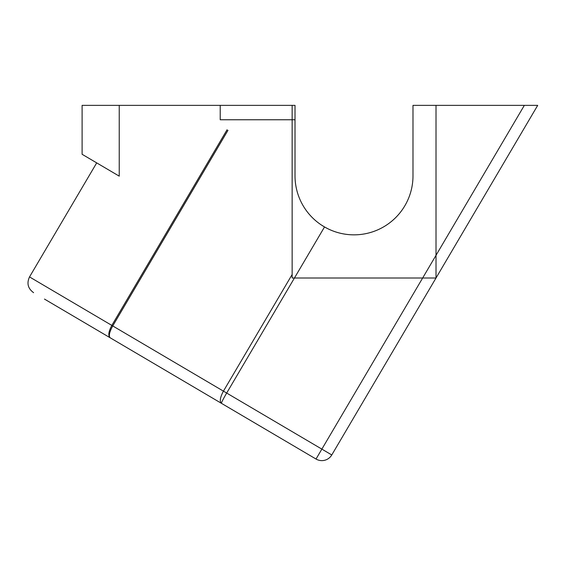 <?xml version="1.0" encoding="UTF-8"?>
<svg xmlns="http://www.w3.org/2000/svg" width="566" height="566" viewBox="0 0 566 566"><rect width="100%" height="100%" fill="white"/><g stroke="black" fill="none" stroke-linecap="round" stroke-linejoin="round"><path stroke-width="0.85" d="M119.235 105.368L119.235 176.153L82.105 154.285L82.105 105.368L295.02 105.368L295.02 175.863A58.984 58.984 0 0 0 354.005 234.848A58.984 58.984 0 0 0 412.989 175.863L412.989 105.368L436.011 105.368L436.011 278.005L292.148 278.005L292.148 119.759L220.216 119.759L220.216 105.368L292.148 105.368L292.148 119.759M44.466 299.081L221.405 403.303C219.481 401.322 220.16 397.268 223.436 391.141L292.148 274.496M537.7 105.368L524.342 105.368L537.7 105.368L331.775 454.958L321.863 449.121L524.342 105.368L412.989 105.368L412.989 175.863A58.984 58.984 0 0 1 324.523 226.945L226.676 393.052C223.188 399.051 221.433 402.468 221.405 403.303L316.019 459.033A11.511 11.511 0 0 0 331.775 454.958A11.511 11.511 0 0 1 316.019 459.033L321.863 449.121L112.74 325.938C109.387 332.101 108.523 336.041 110.151 337.768C107.957 335.709 108.523 331.584 111.835 325.4L227.072 129.763M324.12 226.718L327.424 228.515M321.325 224.964L324.523 226.945M242.8 415.911L268.829 431.242M291.143 444.381L316.019 459.033M220.216 105.368L220.216 119.759L295.02 119.759M227.978 130.3L112.74 325.938L29.524 276.923C26.567 283.29 27.925 288.547 33.599 292.679M96.701 162.881L29.524 276.923"/></g></svg>
